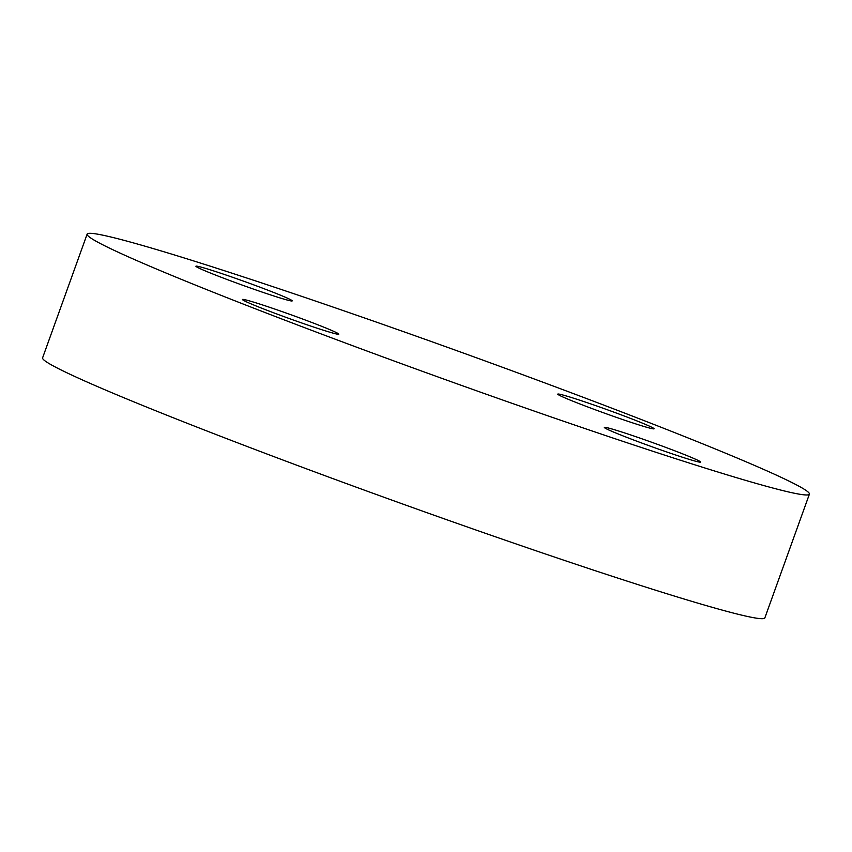 <?xml version="1.0" encoding="UTF-8"?>
<svg xmlns="http://www.w3.org/2000/svg" width="852" height="852" viewBox="0 0 852 852"><rect width="100%" height="100%" fill="white"/><g stroke="black" fill="none" stroke-linecap="round" stroke-linejoin="round"><path stroke-width="1.28" d="M635.358 420.292A51.173 2.077 -160.2 0 1 654.08 428.79A51.173 2.077 -160.2 0 1 626.848 420.952A51.173 2.077 -160.2 0 1 576.495 402.623A51.173 2.077 -160.2 0 1 557.772 394.125A51.173 2.077 -160.2 0 1 585.004 401.952A51.173 2.077 -160.2 0 1 635.358 420.292M690.589 459.782A51.173 2.077 -160.2 0 1 636.593 441.112A51.173 2.077 -160.2 0 1 604.313 427.395A51.173 2.077 -160.2 0 1 614.356 429.696A51.173 2.077 -160.2 0 1 668.351 448.365A51.173 2.077 -160.2 0 1 700.621 462.072A51.173 2.077 -160.2 0 1 690.589 459.782M261.181 307.998A51.173 2.077 -160.2 0 1 242.458 299.499A51.173 2.077 -160.2 0 1 269.69 307.327A51.173 2.077 -160.2 0 1 320.043 325.666A51.173 2.077 -160.2 0 1 338.766 334.165A51.173 2.077 -160.2 0 1 311.534 326.337A51.173 2.077 -160.2 0 1 261.181 307.998M205.95 268.508A51.173 2.077 -160.2 0 1 259.956 287.177A51.173 2.077 -160.2 0 1 292.225 300.884A51.173 2.077 -160.2 0 1 282.193 298.594A51.173 2.077 -160.2 0 1 228.198 279.925A51.173 2.077 -160.2 0 1 195.917 266.218A51.173 2.077 -160.2 0 1 205.95 268.508M809.4 494.16L764.862 617.87A383.826 15.549 -160.2 0 1 689.609 600.692A383.826 15.549 -160.2 0 1 284.632 460.666A383.826 15.549 -160.2 0 1 42.6 357.84L87.138 234.13A383.826 15.549 -160.2 0 1 162.391 251.308A383.826 15.549 -160.2 0 1 567.368 391.334A383.826 15.549 -160.2 0 1 809.4 494.16A383.826 15.549 -160.2 0 1 734.147 476.971A383.826 15.549 -160.2 0 1 329.181 336.945A383.826 15.549 -160.2 0 1 87.138 234.13"/></g></svg>
